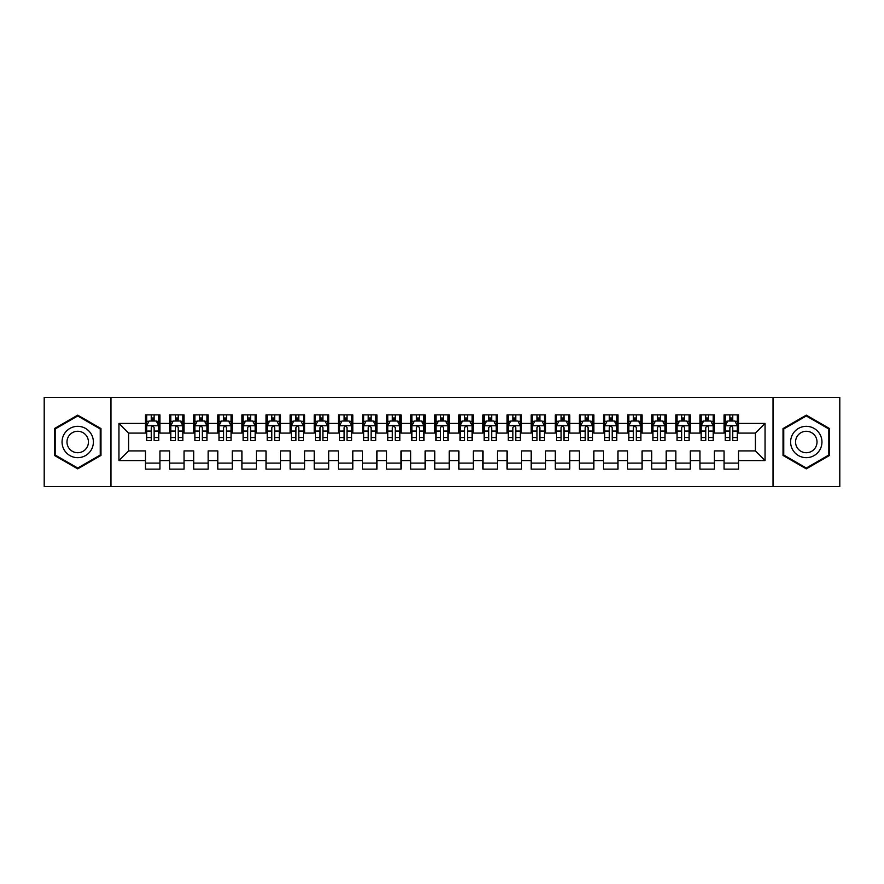 <?xml version="1.0" encoding="UTF-8"?>
<svg xmlns="http://www.w3.org/2000/svg" width="884" height="884" viewBox="0 0 884 884"><rect width="100%" height="100%" fill="white"/><g stroke="black" fill="none" stroke-linecap="round" stroke-linejoin="round"><path stroke-width="1.33" d="M773.014 486.598L839.8 486.598L839.8 397.402L773.014 397.402L773.014 486.598L110.986 486.598L110.986 397.402L44.2 397.402L44.2 486.598L110.986 486.598M773.014 397.402L110.986 397.402M118.942 460.564L118.942 423.436L145.462 423.436L145.462 433.083L128.578 433.083L128.578 450.917L118.942 460.564L145.462 460.564L145.462 469.128L159.927 469.128L159.927 460.564L169.562 460.564L169.562 469.128L184.038 469.128L184.038 460.564L193.673 460.564L193.673 469.128L208.138 469.128L208.138 460.564L217.784 460.564L217.784 469.128L232.249 469.128L232.249 460.564L241.896 460.564L241.896 469.128L256.36 469.128L256.36 460.564L266.007 460.564L266.007 469.128L280.471 469.128L280.471 460.564L290.118 460.564L290.118 469.128L304.582 469.128L304.582 460.564L314.218 460.564L314.218 469.128L328.682 469.128L328.682 460.564L338.329 460.564L338.329 469.128L352.793 469.128L352.793 460.564L362.44 460.564L362.44 469.128L376.904 469.128L376.904 460.564L386.551 460.564L386.551 469.128L401.016 469.128L401.016 460.564L410.662 460.564L410.662 469.128L425.127 469.128L425.127 460.564L434.762 460.564L434.762 469.128L449.238 469.128L449.238 460.564L458.873 460.564L458.873 469.128L473.338 469.128L473.338 460.564L482.984 460.564L482.984 469.128L497.449 469.128L497.449 460.564L507.096 460.564L507.096 469.128L521.56 469.128L521.56 460.564L531.207 460.564L531.207 469.128L545.671 469.128L545.671 460.564L555.318 460.564L555.318 469.128L569.782 469.128L569.782 460.564L579.418 460.564L579.418 469.128L593.882 469.128L593.882 460.564L603.529 460.564L603.529 469.128L617.993 469.128L617.993 460.564L627.64 460.564L627.64 469.128L642.104 469.128L642.104 460.564L651.751 460.564L651.751 469.128L666.216 469.128L666.216 460.564L675.862 460.564L675.862 469.128L690.327 469.128L690.327 460.564L699.962 460.564L699.962 469.128L714.438 469.128L714.438 460.564L724.073 460.564L724.073 469.128L738.538 469.128L738.538 450.917L755.422 450.917L755.422 433.083L738.538 433.083L738.538 423.436L765.058 423.436L765.058 460.564L738.538 460.564M738.538 423.436L738.538 414.872L724.073 414.872L724.073 423.436L714.438 423.436L714.438 414.872L699.962 414.872L699.962 423.436L690.327 423.436L690.327 414.872L675.862 414.872L675.862 423.436L666.216 423.436L666.216 414.872L651.751 414.872L651.751 423.436L642.104 423.436L642.104 414.872L627.64 414.872L627.64 423.436L617.993 423.436L617.993 414.872L603.529 414.872L603.529 423.436L593.882 423.436L593.882 414.872L579.418 414.872L579.418 423.436L569.782 423.436L569.782 414.872L555.318 414.872L555.318 423.436L545.671 423.436L545.671 414.872L531.207 414.872L531.207 423.436L521.56 423.436L521.56 414.872L507.096 414.872L507.096 423.436L497.449 423.436L497.449 414.872L482.984 414.872L482.984 423.436L473.338 423.436L473.338 414.872L458.873 414.872L458.873 423.436L449.238 423.436L449.238 414.872L434.762 414.872L434.762 423.436L425.127 423.436L425.127 414.872L410.662 414.872L410.662 423.436L401.016 423.436L401.016 414.872L386.551 414.872L386.551 423.436L376.904 423.436L376.904 414.872L362.44 414.872L362.44 423.436L352.793 423.436L352.793 414.872L338.329 414.872L338.329 423.436L328.682 423.436L328.682 414.872L314.218 414.872L314.218 423.436L304.582 423.436L304.582 414.872L290.118 414.872L290.118 423.436L280.471 423.436L280.471 414.872L266.007 414.872L266.007 423.436L256.36 423.436L256.36 414.872L241.896 414.872L241.896 423.436L232.249 423.436L232.249 414.872L217.784 414.872L217.784 423.436L208.138 423.436L208.138 414.872L193.673 414.872L193.673 423.436L184.038 423.436L184.038 414.872L169.562 414.872L169.562 423.436L159.927 423.436L159.927 414.872L145.462 414.872L145.462 423.436M714.438 460.564L714.438 450.917L724.073 450.917L724.073 460.564M765.058 423.436L755.422 433.083M690.327 460.564L690.327 450.917L699.962 450.917L699.962 460.564M724.073 423.436L724.073 433.083L714.438 433.083L714.438 423.436M666.216 460.564L666.216 450.917L675.862 450.917L675.862 460.564M699.962 423.436L699.962 433.083L690.327 433.083L690.327 423.436M642.104 460.564L642.104 450.917L651.751 450.917L651.751 460.564M675.862 423.436L675.862 433.083L666.216 433.083L666.216 423.436M617.993 460.564L617.993 450.917L627.64 450.917L627.64 460.564M651.751 423.436L651.751 433.083L642.104 433.083L642.104 423.436M593.882 460.564L593.882 450.917L603.529 450.917L603.529 460.564M627.64 423.436L627.64 433.083L617.993 433.083L617.993 423.436M569.782 460.564L569.782 450.917L579.418 450.917L579.418 460.564M603.529 423.436L603.529 433.083L593.882 433.083L593.882 423.436M545.671 460.564L545.671 450.917L555.318 450.917L555.318 460.564M579.418 423.436L579.418 433.083L569.782 433.083L569.782 423.436M521.56 460.564L521.56 450.917L531.207 450.917L531.207 460.564M555.318 423.436L555.318 433.083L545.671 433.083L545.671 423.436M497.449 460.564L497.449 450.917L507.096 450.917L507.096 460.564M531.207 423.436L531.207 433.083L521.56 433.083L521.56 423.436M473.338 460.564L473.338 450.917L482.984 450.917L482.984 460.564M507.096 423.436L507.096 433.083L497.449 433.083L497.449 423.436M449.238 460.564L449.238 450.917L458.873 450.917L458.873 460.564M482.984 423.436L482.984 433.083L473.338 433.083L473.338 423.436M425.127 460.564L425.127 450.917L434.762 450.917L434.762 460.564M458.873 423.436L458.873 433.083L449.238 433.083L449.238 423.436M401.016 460.564L401.016 450.917L410.662 450.917L410.662 460.564M434.762 423.436L434.762 433.083L425.127 433.083L425.127 423.436M376.904 460.564L376.904 450.917L386.551 450.917L386.551 460.564M410.662 423.436L410.662 433.083L401.016 433.083L401.016 423.436M352.793 460.564L352.793 450.917L362.44 450.917L362.44 460.564M386.551 423.436L386.551 433.083L376.904 433.083L376.904 423.436M328.682 460.564L328.682 450.917L338.329 450.917L338.329 460.564M362.44 423.436L362.44 433.083L352.793 433.083L352.793 423.436M304.582 460.564L304.582 450.917L314.218 450.917L314.218 460.564M338.329 423.436L338.329 433.083L328.682 433.083L328.682 423.436M280.471 460.564L280.471 450.917L290.118 450.917L290.118 460.564M314.218 423.436L314.218 433.083L304.582 433.083L304.582 423.436M256.36 460.564L256.36 450.917L266.007 450.917L266.007 460.564M290.118 423.436L290.118 433.083L280.471 433.083L280.471 423.436M232.249 460.564L232.249 450.917L241.896 450.917L241.896 460.564M266.007 423.436L266.007 433.083L256.36 433.083L256.36 423.436M208.138 460.564L208.138 450.917L217.784 450.917L217.784 460.564M241.896 423.436L241.896 433.083L232.249 433.083L232.249 423.436M184.038 460.564L184.038 450.917L193.673 450.917L193.673 460.564M217.784 423.436L217.784 433.083L208.138 433.083L208.138 423.436M159.927 460.564L159.927 450.917L169.562 450.917L169.562 460.564M193.673 423.436L193.673 433.083L184.038 433.083L184.038 423.436M128.578 450.917L145.462 450.917L145.462 460.564M169.562 423.436L169.562 433.083L159.927 433.083L159.927 423.436M724.073 420.906L725.278 420.906M737.333 420.906L738.538 420.906M699.962 420.906L701.178 420.906M713.222 420.906L714.438 420.906M675.862 420.906L677.067 420.906M689.122 420.906L690.327 420.906M651.751 420.906L652.956 420.906M665.011 420.906L666.216 420.906M627.64 420.906L628.844 420.906M640.9 420.906L642.104 420.906M603.529 420.906L604.733 420.906M616.789 420.906L617.993 420.906M579.418 420.906L580.622 420.906M592.678 420.906L593.882 420.906M555.318 420.906L556.522 420.906M568.578 420.906L569.782 420.906M531.207 420.906L532.411 420.906M544.467 420.906L545.671 420.906M507.096 420.906L508.3 420.906M520.356 420.906L521.56 420.906M482.984 420.906L484.189 420.906M496.244 420.906L497.449 420.906M458.873 420.906L460.078 420.906M472.133 420.906L473.338 420.906M434.762 420.906L435.978 420.906M448.022 420.906L449.238 420.906M410.662 420.906L411.867 420.906M423.922 420.906L425.127 420.906M386.551 420.906L387.756 420.906M399.811 420.906L401.016 420.906M362.44 420.906L363.644 420.906M375.7 420.906L376.904 420.906M338.329 420.906L339.533 420.906M351.589 420.906L352.793 420.906M314.218 420.906L315.422 420.906M327.478 420.906L328.682 420.906M290.118 420.906L291.322 420.906M303.378 420.906L304.582 420.906M266.007 420.906L267.211 420.906M279.267 420.906L280.471 420.906M241.896 420.906L243.1 420.906M255.156 420.906L256.36 420.906M217.784 420.906L218.989 420.906M231.044 420.906L232.249 420.906M193.673 420.906L194.878 420.906M206.933 420.906L208.138 420.906M169.562 420.906L170.778 420.906M182.822 420.906L184.038 420.906M145.462 420.906L146.667 420.906M158.722 420.906L159.927 420.906M145.462 463.094L159.927 463.094M169.562 463.094L184.038 463.094M193.673 463.094L208.138 463.094M217.784 463.094L232.249 463.094M241.896 463.094L256.36 463.094M266.007 463.094L280.471 463.094M290.118 463.094L304.582 463.094M314.218 463.094L328.682 463.094M338.329 463.094L352.793 463.094M362.44 463.094L376.904 463.094M386.551 463.094L401.016 463.094M410.662 463.094L425.127 463.094M434.762 463.094L449.238 463.094M458.873 463.094L473.338 463.094M482.984 463.094L497.449 463.094M507.096 463.094L521.56 463.094M531.207 463.094L545.671 463.094M555.318 463.094L569.782 463.094M579.418 463.094L593.882 463.094M603.529 463.094L617.993 463.094M627.64 463.094L642.104 463.094M651.751 463.094L666.216 463.094M675.862 463.094L690.327 463.094M699.962 463.094L714.438 463.094M724.073 463.094L738.538 463.094M118.942 423.436L128.578 433.083M755.422 450.917L765.058 460.564M100.975 428.563L77.715 415.137L54.443 428.563L54.443 455.437L77.715 468.863L100.975 455.437L100.975 428.563M783.025 428.563L783.025 455.437L806.285 468.863L829.557 455.437L829.557 428.563L806.285 415.137L783.025 428.563M154.136 418.01L151.241 418.01M158.722 437.536L154.136 437.536L154.136 440.552L158.722 440.552L158.722 425.845L156.302 421.027L149.076 421.027L146.667 425.845L146.667 440.552L151.241 440.552L151.241 437.536L146.667 437.536M146.667 425.845L146.667 414.872M158.722 425.845L158.722 414.872M151.241 421.027L151.241 414.872M154.136 414.872L154.136 421.027M154.136 437.536L154.136 427.657C153.175 425.801 152.214 425.801 151.241 427.657L151.241 437.536M154.136 420.906L151.241 420.906M178.248 418.01L175.352 418.01M182.822 437.536L178.248 437.536L178.248 440.552L182.822 440.552L182.822 425.845L180.413 421.027L173.187 421.027L170.778 425.845L170.778 440.552L175.352 440.552L175.352 437.536L170.778 437.536M170.778 425.845L170.778 414.872M182.822 425.845L182.822 414.872M175.352 421.027L175.352 414.872M178.248 414.872L178.248 421.027M178.248 437.536L178.248 427.657C177.286 425.801 176.314 425.801 175.352 427.657L175.352 437.536M178.248 420.906L175.352 420.906M202.359 418.01L199.464 418.01M206.933 437.536L202.359 437.536L202.359 440.552L206.933 440.552L206.933 425.845L204.524 421.027L197.298 421.027L194.878 425.845L194.878 440.552L199.464 440.552L199.464 437.536L194.878 437.536M194.878 425.845L194.878 414.872M206.933 425.845L206.933 414.872M199.464 421.027L199.464 414.872M202.359 414.872L202.359 421.027M202.359 437.536L202.359 427.657C201.397 425.801 200.425 425.801 199.464 427.657L199.464 437.536M202.359 420.906L199.464 420.906M91.284 434.166A15.669 15.669 0 0 0 69.88 428.431A15.669 15.669 0 0 0 64.145 449.834A15.669 15.669 0 0 0 85.549 455.569A15.669 15.669 0 0 0 91.284 434.166M87.008 436.641A10.73 10.73 0 0 0 72.344 432.707A10.73 10.73 0 0 0 68.422 447.359A10.73 10.73 0 0 0 83.074 451.293A10.73 10.73 0 0 0 87.008 436.641M77.715 468.034L55.173 455.017L55.173 428.983L77.715 415.966L100.257 428.983L100.257 455.017L77.715 468.034M819.855 434.166A15.669 15.669 0 0 0 798.451 428.431A15.669 15.669 0 0 0 792.716 449.834A15.669 15.669 0 0 0 814.12 455.569A15.669 15.669 0 0 0 819.855 434.166M815.578 436.641A10.73 10.73 0 0 0 800.926 432.707A10.73 10.73 0 0 0 796.992 447.359A10.73 10.73 0 0 0 811.656 451.293A10.73 10.73 0 0 0 815.578 436.641M806.285 468.034L783.743 455.017L783.743 428.983L806.285 415.966L828.827 428.983L828.827 455.017L806.285 468.034M226.47 418.01L223.575 418.01M231.044 437.536L226.47 437.536L226.47 440.552L231.044 440.552L231.044 425.845L228.636 421.027L221.398 421.027L218.989 425.845L218.989 440.552L223.575 440.552L223.575 437.536L218.989 437.536M218.989 425.845L218.989 414.872M231.044 425.845L231.044 414.872M223.575 421.027L223.575 414.872M226.47 414.872L226.47 421.027M226.47 437.536L226.47 427.657C225.497 425.801 224.536 425.801 223.575 427.657L223.575 437.536M226.47 420.906L223.575 420.906M250.57 418.01L247.686 418.01M255.156 437.536L250.57 437.536L250.57 440.552L255.156 440.552L255.156 425.845L252.747 421.027L245.509 421.027L243.1 425.845L243.1 440.552L247.686 440.552L247.686 437.536L243.1 437.536M243.1 425.845L243.1 414.872M255.156 425.845L255.156 414.872M247.686 421.027L247.686 414.872M250.57 414.872L250.57 421.027M250.57 437.536L250.57 427.657C249.608 425.801 248.647 425.801 247.686 427.657L247.686 437.536M250.57 420.906L247.686 420.906M274.681 418.01L271.786 418.01M279.267 437.536L274.681 437.536L274.681 440.552L279.267 440.552L279.267 425.845L276.858 421.027L269.62 421.027L267.211 425.845L267.211 440.552L271.786 440.552L271.786 437.536L267.211 437.536M267.211 425.845L267.211 414.872M279.267 425.845L279.267 414.872M271.786 421.027L271.786 414.872M274.681 414.872L274.681 421.027M274.681 437.536L274.681 427.657C273.72 425.801 272.758 425.801 271.786 427.657L271.786 437.536M274.681 420.906L271.786 420.906M298.792 418.01L295.897 418.01M303.378 437.536L298.792 437.536L298.792 440.552L303.378 440.552L303.378 425.845L300.958 421.027L293.731 421.027L291.322 425.845L291.322 440.552L295.897 440.552L295.897 437.536L291.322 437.536M291.322 425.845L291.322 414.872M303.378 425.845L303.378 414.872M295.897 421.027L295.897 414.872M298.792 414.872L298.792 421.027M298.792 437.536L298.792 427.657C297.831 425.801 296.869 425.801 295.897 427.657L295.897 437.536M298.792 420.906L295.897 420.906M322.903 418.01L320.008 418.01M327.478 437.536L322.903 437.536L322.903 440.552L327.478 440.552L327.478 425.845L325.069 421.027L317.842 421.027L315.422 425.845L315.422 440.552L320.008 440.552L320.008 437.536L315.422 437.536M315.422 425.845L315.422 414.872M327.478 425.845L327.478 414.872M320.008 421.027L320.008 414.872M322.903 414.872L322.903 421.027M322.903 437.536L322.903 427.657C321.942 425.801 320.969 425.801 320.008 427.657L320.008 437.536M322.903 420.906L320.008 420.906M347.014 418.01L344.119 418.01M351.589 437.536L347.014 437.536L347.014 440.552L351.589 440.552L351.589 425.845L349.18 421.027L341.942 421.027L339.533 425.845L339.533 440.552L344.119 440.552L344.119 437.536L339.533 437.536M339.533 425.845L339.533 414.872M351.589 425.845L351.589 414.872M344.119 421.027L344.119 414.872M347.014 414.872L347.014 421.027M347.014 437.536L347.014 427.657C346.042 425.801 345.08 425.801 344.119 427.657L344.119 437.536M347.014 420.906L344.119 420.906M371.114 418.01L368.23 418.01M375.7 437.536L371.114 437.536L371.114 440.552L375.7 440.552L375.7 425.845L373.291 421.027L366.053 421.027L363.644 425.845L363.644 440.552L368.23 440.552L368.23 437.536L363.644 437.536M363.644 425.845L363.644 414.872M375.7 425.845L375.7 414.872M368.23 421.027L368.23 414.872M371.114 414.872L371.114 421.027M371.114 437.536L371.114 427.657C370.153 425.801 369.192 425.801 368.23 427.657L368.23 437.536M371.114 420.906L368.23 420.906M395.225 418.01L392.33 418.01M399.811 437.536L395.225 437.536L395.225 440.552L399.811 440.552L399.811 425.845L397.402 421.027L390.164 421.027L387.756 425.845L387.756 440.552L392.33 440.552L392.33 437.536L387.756 437.536M387.756 425.845L387.756 414.872M399.811 425.845L399.811 414.872M392.33 421.027L392.33 414.872M395.225 414.872L395.225 421.027M395.225 437.536L395.225 427.657C394.264 425.801 393.303 425.801 392.33 427.657L392.33 437.536M395.225 420.906L392.33 420.906M419.336 418.01L416.441 418.01M423.922 437.536L419.336 437.536L419.336 440.552L423.922 440.552L423.922 425.845L421.502 421.027L414.276 421.027L411.867 425.845L411.867 440.552L416.441 440.552L416.441 437.536L411.867 437.536M411.867 425.845L411.867 414.872M423.922 425.845L423.922 414.872M416.441 421.027L416.441 414.872M419.336 414.872L419.336 421.027M419.336 437.536L419.336 427.657C418.375 425.801 417.414 425.801 416.441 427.657L416.441 437.536M419.336 420.906L416.441 420.906M443.448 418.01L440.552 418.01M448.022 437.536L443.448 437.536L443.448 440.552L448.022 440.552L448.022 425.845L445.613 421.027L438.387 421.027L435.978 425.845L435.978 440.552L440.552 440.552L440.552 437.536L435.978 437.536M435.978 425.845L435.978 414.872M448.022 425.845L448.022 414.872M440.552 421.027L440.552 414.872M443.448 414.872L443.448 421.027M443.448 437.536L443.448 427.657C442.486 425.801 441.514 425.801 440.552 427.657L440.552 437.536M443.448 420.906L440.552 420.906M467.559 418.01L464.664 418.01M472.133 437.536L467.559 437.536L467.559 440.552L472.133 440.552L472.133 425.845L469.724 421.027L462.498 421.027L460.078 425.845L460.078 440.552L464.664 440.552L464.664 437.536L460.078 437.536M460.078 425.845L460.078 414.872M472.133 425.845L472.133 414.872M464.664 421.027L464.664 414.872M467.559 414.872L467.559 421.027M467.559 437.536L467.559 427.657C466.597 425.801 465.625 425.801 464.664 427.657L464.664 437.536M467.559 420.906L464.664 420.906M491.67 418.01L488.775 418.01M496.244 437.536L491.67 437.536L491.67 440.552L496.244 440.552L496.244 425.845L493.836 421.027L486.598 421.027L484.189 425.845L484.189 440.552L488.775 440.552L488.775 437.536L484.189 437.536M484.189 425.845L484.189 414.872M496.244 425.845L496.244 414.872M488.775 421.027L488.775 414.872M491.67 414.872L491.67 421.027M491.67 437.536L491.67 427.657C490.697 425.801 489.736 425.801 488.775 427.657L488.775 437.536M491.67 420.906L488.775 420.906M515.77 418.01L512.886 418.01M520.356 437.536L515.77 437.536L515.77 440.552L520.356 440.552L520.356 425.845L517.947 421.027L510.709 421.027L508.3 425.845L508.3 440.552L512.886 440.552L512.886 437.536L508.3 437.536M508.3 425.845L508.3 414.872M520.356 425.845L520.356 414.872M512.886 421.027L512.886 414.872M515.77 414.872L515.77 421.027M515.77 437.536L515.77 427.657C514.808 425.801 513.847 425.801 512.886 427.657L512.886 437.536M515.77 420.906L512.886 420.906M539.881 418.01L536.986 418.01M544.467 437.536L539.881 437.536L539.881 440.552L544.467 440.552L544.467 425.845L542.058 421.027L534.82 421.027L532.411 425.845L532.411 440.552L536.986 440.552L536.986 437.536L532.411 437.536M532.411 425.845L532.411 414.872M544.467 425.845L544.467 414.872M536.986 421.027L536.986 414.872M539.881 414.872L539.881 421.027M539.881 437.536L539.881 427.657C538.92 425.801 537.958 425.801 536.986 427.657L536.986 437.536M539.881 420.906L536.986 420.906M563.992 418.01L561.097 418.01M568.578 437.536L563.992 437.536L563.992 440.552L568.578 440.552L568.578 425.845L566.158 421.027L558.931 421.027L556.522 425.845L556.522 440.552L561.097 440.552L561.097 437.536L556.522 437.536M556.522 425.845L556.522 414.872M568.578 425.845L568.578 414.872M561.097 421.027L561.097 414.872M563.992 414.872L563.992 421.027M563.992 437.536L563.992 427.657C563.031 425.801 562.069 425.801 561.097 427.657L561.097 437.536M563.992 420.906L561.097 420.906M588.103 418.01L585.208 418.01M592.678 437.536L588.103 437.536L588.103 440.552L592.678 440.552L592.678 425.845L590.269 421.027L583.042 421.027L580.622 425.845L580.622 440.552L585.208 440.552L585.208 437.536L580.622 437.536M580.622 425.845L580.622 414.872M592.678 425.845L592.678 414.872M585.208 421.027L585.208 414.872M588.103 414.872L588.103 421.027M588.103 437.536L588.103 427.657C587.142 425.801 586.169 425.801 585.208 427.657L585.208 437.536M588.103 420.906L585.208 420.906M612.214 418.01L609.319 418.01M616.789 437.536L612.214 437.536L612.214 440.552L616.789 440.552L616.789 425.845L614.38 421.027L607.142 421.027L604.733 425.845L604.733 440.552L609.319 440.552L609.319 437.536L604.733 437.536M604.733 425.845L604.733 414.872M616.789 425.845L616.789 414.872M609.319 421.027L609.319 414.872M612.214 414.872L612.214 421.027M612.214 437.536L612.214 427.657C611.242 425.801 610.28 425.801 609.319 427.657L609.319 437.536M612.214 420.906L609.319 420.906M636.314 418.01L633.43 418.01M640.9 437.536L636.314 437.536L636.314 440.552L640.9 440.552L640.9 425.845L638.491 421.027L631.253 421.027L628.844 425.845L628.844 440.552L633.43 440.552L633.43 437.536L628.844 437.536M628.844 425.845L628.844 414.872M640.9 425.845L640.9 414.872M633.43 421.027L633.43 414.872M636.314 414.872L636.314 421.027M636.314 437.536L636.314 427.657C635.353 425.801 634.392 425.801 633.43 427.657L633.43 437.536M636.314 420.906L633.43 420.906M660.425 418.01L657.53 418.01M665.011 437.536L660.425 437.536L660.425 440.552L665.011 440.552L665.011 425.845L662.602 421.027L655.364 421.027L652.956 425.845L652.956 440.552L657.53 440.552L657.53 437.536L652.956 437.536M652.956 425.845L652.956 414.872M665.011 425.845L665.011 414.872M657.53 421.027L657.53 414.872M660.425 414.872L660.425 421.027M660.425 437.536L660.425 427.657C659.464 425.801 658.503 425.801 657.53 427.657L657.53 437.536M660.425 420.906L657.53 420.906M684.536 418.01L681.641 418.01M689.122 437.536L684.536 437.536L684.536 440.552L689.122 440.552L689.122 425.845L686.702 421.027L679.476 421.027L677.067 425.845L677.067 440.552L681.641 440.552L681.641 437.536L677.067 437.536M677.067 425.845L677.067 414.872M689.122 425.845L689.122 414.872M681.641 421.027L681.641 414.872M684.536 414.872L684.536 421.027M684.536 437.536L684.536 427.657C683.575 425.801 682.614 425.801 681.641 427.657L681.641 437.536M684.536 420.906L681.641 420.906M708.648 418.01L705.752 418.01M713.222 437.536L708.648 437.536L708.648 440.552L713.222 440.552L713.222 425.845L710.813 421.027L703.587 421.027L701.178 425.845L701.178 440.552L705.752 440.552L705.752 437.536L701.178 437.536M701.178 425.845L701.178 414.872M713.222 425.845L713.222 414.872M705.752 421.027L705.752 414.872M708.648 414.872L708.648 421.027M708.648 437.536L708.648 427.657C707.686 425.801 706.714 425.801 705.752 427.657L705.752 437.536M708.648 420.906L705.752 420.906M732.759 418.01L729.864 418.01M737.333 437.536L732.759 437.536L732.759 440.552L737.333 440.552L737.333 425.845L734.924 421.027L727.698 421.027L725.278 425.845L725.278 440.552L729.864 440.552L729.864 437.536L725.278 437.536M725.278 425.845L725.278 414.872M737.333 425.845L737.333 414.872M729.864 421.027L729.864 414.872M732.759 414.872L732.759 421.027M732.759 437.536L732.759 427.657C731.797 425.801 730.825 425.801 729.864 427.657L729.864 437.536M732.759 420.906L729.864 420.906M158.656 425.723L146.722 425.723M146.667 421.314L148.932 421.314M156.457 421.314L158.722 421.314M151.241 431.072L146.667 431.072M158.722 431.072L154.136 431.072M154.136 419.546L151.241 419.546M182.767 425.723L170.833 425.723M170.778 421.314L173.043 421.314M180.557 421.314L182.822 421.314M175.352 431.072L170.778 431.072M182.822 431.072L178.248 431.072M178.248 419.546L175.352 419.546M206.878 425.723L194.944 425.723M194.878 421.314L197.143 421.314M204.668 421.314L206.933 421.314M199.464 431.072L194.878 431.072M206.933 431.072L202.359 431.072M202.359 419.546L199.464 419.546M230.989 425.723L219.055 425.723M218.989 421.314L221.254 421.314M228.779 421.314L231.044 421.314M223.575 431.072L218.989 431.072M231.044 431.072L226.47 431.072M226.47 419.546L223.575 419.546M255.089 425.723L243.155 425.723M243.1 421.314L245.365 421.314M252.89 421.314L255.156 421.314M247.686 431.072L243.1 431.072M255.156 431.072L250.57 431.072M250.57 419.546L247.686 419.546M279.2 425.723L267.266 425.723M267.211 421.314L269.476 421.314M277.001 421.314L279.267 421.314M271.786 431.072L267.211 431.072M279.267 431.072L274.681 431.072M274.681 419.546L271.786 419.546M303.311 425.723L291.377 425.723M291.322 421.314L293.587 421.314M301.101 421.314L303.378 421.314M295.897 431.072L291.322 431.072M303.378 431.072L298.792 431.072M298.792 419.546L295.897 419.546M327.423 425.723L315.489 425.723M315.422 421.314L317.699 421.314M325.213 421.314L327.478 421.314M320.008 431.072L315.422 431.072M327.478 431.072L322.903 431.072M322.903 419.546L320.008 419.546M351.534 425.723L339.6 425.723M339.533 421.314L341.799 421.314M349.324 421.314L351.589 421.314M344.119 431.072L339.533 431.072M351.589 431.072L347.014 431.072M347.014 419.546L344.119 419.546M375.645 425.723L363.711 425.723M363.644 421.314L365.91 421.314M373.435 421.314L375.7 421.314M368.23 431.072L363.644 431.072M375.7 431.072L371.114 431.072M371.114 419.546L368.23 419.546M399.745 425.723L387.811 425.723M387.756 421.314L390.021 421.314M397.546 421.314L399.811 421.314M392.33 431.072L387.756 431.072M399.811 431.072L395.225 431.072M395.225 419.546L392.33 419.546M423.856 425.723L411.922 425.723M411.867 421.314L414.132 421.314M421.657 421.314L423.922 421.314M416.441 431.072L411.867 431.072M423.922 431.072L419.336 431.072M419.336 419.546L416.441 419.546M447.967 425.723L436.033 425.723M435.978 421.314L438.243 421.314M445.757 421.314L448.022 421.314M440.552 431.072L435.978 431.072M448.022 431.072L443.448 431.072M443.448 419.546L440.552 419.546M472.078 425.723L460.144 425.723M460.078 421.314L462.343 421.314M469.868 421.314L472.133 421.314M464.664 431.072L460.078 431.072M472.133 431.072L467.559 431.072M467.559 419.546L464.664 419.546M496.189 425.723L484.255 425.723M484.189 421.314L486.454 421.314M493.979 421.314L496.244 421.314M488.775 431.072L484.189 431.072M496.244 431.072L491.67 431.072M491.67 419.546L488.775 419.546M520.289 425.723L508.355 425.723M508.3 421.314L510.565 421.314M518.09 421.314L520.356 421.314M512.886 431.072L508.3 431.072M520.356 431.072L515.77 431.072M515.77 419.546L512.886 419.546M544.4 425.723L532.466 425.723M532.411 421.314L534.676 421.314M542.201 421.314L544.467 421.314M536.986 431.072L532.411 431.072M544.467 431.072L539.881 431.072M539.881 419.546L536.986 419.546M568.511 425.723L556.577 425.723M556.522 421.314L558.787 421.314M566.301 421.314L568.578 421.314M561.097 431.072L556.522 431.072M568.578 431.072L563.992 431.072M563.992 419.546L561.097 419.546M592.623 425.723L580.689 425.723M580.622 421.314L582.899 421.314M590.413 421.314L592.678 421.314M585.208 431.072L580.622 431.072M592.678 431.072L588.103 431.072M588.103 419.546L585.208 419.546M616.734 425.723L604.8 425.723M604.733 421.314L606.999 421.314M614.524 421.314L616.789 421.314M609.319 431.072L604.733 431.072M616.789 431.072L612.214 431.072M612.214 419.546L609.319 419.546M640.845 425.723L628.911 425.723M628.844 421.314L631.11 421.314M638.635 421.314L640.9 421.314M633.43 431.072L628.844 431.072M640.9 431.072L636.314 431.072M636.314 419.546L633.43 419.546M664.945 425.723L653.011 425.723M652.956 421.314L655.221 421.314M662.746 421.314L665.011 421.314M657.53 431.072L652.956 431.072M665.011 431.072L660.425 431.072M660.425 419.546L657.53 419.546M689.056 425.723L677.122 425.723M677.067 421.314L679.332 421.314M686.857 421.314L689.122 421.314M681.641 431.072L677.067 431.072M689.122 431.072L684.536 431.072M684.536 419.546L681.641 419.546M713.167 425.723L701.233 425.723M701.178 421.314L703.443 421.314M710.957 421.314L713.222 421.314M705.752 431.072L701.178 431.072M713.222 431.072L708.648 431.072M708.648 419.546L705.752 419.546M737.278 425.723L725.344 425.723M725.278 421.314L727.543 421.314M735.068 421.314L737.333 421.314M729.864 431.072L725.278 431.072M737.333 431.072L732.759 431.072M732.759 419.546L729.864 419.546"/></g></svg>
